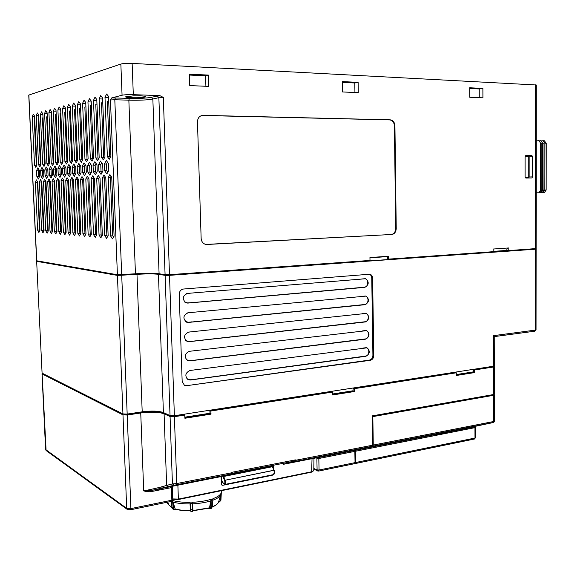 <?xml version="1.0" encoding="UTF-8"?>
<svg xmlns="http://www.w3.org/2000/svg" width="575" height="575" viewBox="0 0 575 575"><rect width="100%" height="100%" fill="white"/><g stroke="black" fill="none" stroke-linecap="round" stroke-linejoin="round"><path stroke-width="0.86" d="M218.184 502.852L220.843 500.552L221.296 491.977M133.723 95.809L139.596 95.824C143.542 95.982 145.633 96.277 145.863 96.701C144.533 97.513 139.883 97.858 131.912 97.736C127.93 97.585 125.81 97.29 125.544 96.859L133.723 95.809M313.979 458.297L313.777 470.659L311.822 471.723L178.545 499.071L172.744 498.92M273.513 468.963L273.556 465.225M273.111 474.691L272.219 475.295L222.769 485.3L221.921 485.142L221.404 484.15L221.08 476.495M525.083 177.201L525.083 156.745L529.158 156.688L528.238 156.68L528.231 177.136L525.083 177.201L528.569 177.402L525.5 177.459M536.223 140.904L538.761 140.71L540.687 143.189L540.622 190.16L538.847 192.769L536.173 192.812M542.728 143.204L544.029 143.218L543.95 190.066L542.175 192.675L540.73 192.718L542.656 190.102L542.728 143.204L540.802 140.731L539.458 140.832M543.274 140.76L544.324 140.767L546.25 143.232L546.164 190.009L544.381 192.611L542.944 192.661L544.87 190.045L544.956 143.225L543.03 140.76L541.528 140.868M542.944 192.661L542.225 192.668M540.73 192.718L540.011 192.733M538.696 192.783L539.961 192.74L541.729 190.131L541.801 143.197L540.687 143.189M492.782 366.332L473.354 369.66L473.556 372.334L474.655 372.578L456.298 375.475L456.284 372.801L354.265 388.686L354.315 391.546L353.309 391.259L332.587 394.515M172.55 415.883L172.565 416.393L171.372 415.854M354.315 391.546L332.594 394.967L332.544 392.071L210.896 411.01L210.996 414.137L184.891 418.255L184.783 415.078L183.82 414.647L172.565 416.393M184.855 417.17L209.976 413.231L210.996 414.137M332.544 392.071L331.387 391.719L209.889 410.6L209.976 413.231M332.58 393.983L353.129 390.756L353.309 391.259M456.284 372.801L455.012 372.514L353.086 388.348L353.129 390.756M456.291 374.562L473.369 371.881M163.228 412.476L157.564 411.65L149.989 411.556L125.465 414.733L124.423 414.208M154.603 411.118L154.618 411.513M149.967 411.118L149.989 411.556M145.705 411.398L145.727 411.829M141.4 411.944L141.414 412.34M125.443 414.223L125.465 414.733M58.815 231.804L60.26 234.356L61.489 232.02L59.182 180.73L57.73 178.351L56.508 180.909L58.815 231.804L60.749 231.725L58.456 180.881L58.815 180.133M56.508 180.909L58.456 180.881M55.682 162.689L57.126 165.011L58.355 162.373L56.012 110.393L54.56 108.244L53.346 111.104L55.682 162.689L57.637 162.682L55.466 114.59L56.192 114.403M53.346 111.104L56.048 111.169M108.222 177.538L110.573 235.923L112.441 238.862L114.094 236.203L111.744 177.308L109.861 174.584L108.222 177.538L110.393 177.51L111.061 176.317M104.995 97.333L107.381 156.616L109.25 159.261L110.903 156.206L108.51 96.392L106.627 93.984L104.995 97.333L108.553 97.448M189.412 75.045L205.591 75.821L205.908 86.272M208.416 75.095L189.383 74.175L189.75 85.596L208.761 86.387L208.416 75.095L205.591 75.821M342.42 82.39L354.782 82.98L354.94 92.482M358.124 82.362L342.405 81.6L342.585 91.964L358.29 92.618L358.124 82.362L354.782 82.98M532.515 248.896L532.508 249.263M388.607 259.117L388.571 256.249L369.955 257.535L369.998 260.439L169.481 274.678L165.083 274.685L159.088 273.757C153.769 273.154 145.892 273.168 135.448 273.801L117.408 274.757L36.627 260.784L28.75 95.105L120.858 64.048C123.28 63.422 127.039 63.214 132.135 63.408L536.274 84.985L536.123 248.572L508.796 250.578L508.796 247.947L493.12 249.033L493.134 251.692L388.607 259.117L387.378 259.016L387.349 256.608L369.955 257.816M169.481 274.678L163.329 97.419L159.8 95.601L133.307 94.674C128.232 94.552 124.48 94.738 122.065 95.22L111.73 97.915L110.458 99.942L117.408 274.757M57.96 168.662L58.233 174.584L59.98 177.438L61.475 174.318L61.209 168.338L59.441 165.507L57.96 168.662L59.922 168.64L60.562 167.296M58.233 174.584L60.188 174.563L59.922 168.64M60.842 175.634L60.188 174.563M67.318 167.728L67.584 173.808L69.424 176.733L71.005 173.528L70.739 167.382L68.885 164.486L67.318 167.728L69.316 167.713L70.021 166.261M67.584 173.808L69.582 173.787L69.316 167.713M70.308 174.937L69.582 173.787M77.179 166.743L77.453 172.996L79.386 175.993L81.068 172.694L80.795 166.383L78.847 163.408L77.179 166.743L79.228 166.728L80.004 165.176M77.453 172.996L79.494 172.974L79.228 166.728M80.292 174.211L79.494 172.974M87.601 165.708L87.874 172.133L89.908 175.21L91.691 171.817L91.418 165.327L89.362 162.272L87.601 165.708L89.693 165.693L90.548 164.026M87.874 172.133L89.959 172.112L89.693 165.693M90.843 173.434L89.959 172.112M98.627 164.608L98.893 171.221L101.042 174.383L102.939 170.883L102.666 164.206L100.496 161.065L98.627 164.608L100.762 164.594L101.71 162.811M98.893 171.221L101.028 171.199L100.762 164.594M101.998 172.622L101.028 171.199M62.582 168.202L62.847 174.203L64.637 177.093L66.183 173.923L65.909 167.864L64.105 165.003L62.582 168.202L64.558 168.188L65.227 166.786M65.514 175.289L64.824 174.182L64.558 168.188M62.847 174.203L64.824 174.182M72.184 167.239L72.45 173.406L74.34 176.367L75.972 173.118L75.699 166.894L73.794 163.954L72.184 167.239L74.204 167.224L74.944 165.729M75.239 174.577L74.47 173.384L74.204 167.224M72.45 173.406L74.47 173.384M82.318 166.232L82.592 172.565L84.575 175.612L86.308 172.263L86.034 165.859L84.029 162.847L82.318 166.232L84.388 166.218L85.201 164.608M85.495 173.83L84.654 172.55L84.388 166.218M82.592 172.565L84.654 172.55M93.035 165.162L93.308 171.681L95.4 174.807L97.233 171.357L96.967 164.773L94.853 161.676L93.035 165.162L95.148 165.147L96.047 163.429M96.341 173.039L95.414 171.659L95.148 165.147M93.308 171.681L95.414 171.659M104.377 164.033L104.65 170.739L106.857 173.952L108.812 170.394L108.538 163.616L106.31 160.439L104.377 164.033L106.533 164.019L107.532 162.179M104.65 170.739L106.806 170.725L106.533 164.019M107.827 172.198L106.806 170.725M57.903 109.89L60.246 162.15L61.726 164.5L62.984 161.834L60.641 109.157L59.153 106.986L57.903 109.89L60.677 109.962M60.246 162.15L62.215 162.143L60.044 113.426L60.821 113.225M62.574 162.703L62.215 162.143M62.582 108.639L64.932 161.604L66.441 163.983L67.742 161.273L65.392 107.892L63.868 105.699L62.582 108.639L65.428 108.718M64.932 161.604L66.923 161.597L64.738 112.226L65.572 112.01M67.304 162.193L66.923 161.597M67.383 107.36L69.74 161.036L71.293 163.451L72.63 160.698L70.265 106.591L68.705 104.37L67.383 107.36L70.301 107.439M69.74 161.036L71.753 161.029L69.561 110.997L70.452 110.767M72.163 161.661L71.753 161.029M72.313 106.044L74.678 160.461L76.267 162.897L77.647 160.109L75.282 105.254L73.679 103.011L72.313 106.044L75.318 106.131M74.678 160.461L76.712 160.454L74.52 109.732L75.462 109.487M77.151 161.115L76.712 160.454M77.381 104.693L79.752 159.864L81.384 162.337L82.807 159.505L80.435 103.881L78.789 101.61L77.381 104.693L80.471 104.779M79.752 159.864L81.808 159.857L79.609 108.431L80.615 108.172M82.275 160.562L81.808 159.857M82.599 103.306L84.971 159.246L86.645 161.755L88.104 158.88L85.733 102.465L84.043 100.172L82.599 103.306L85.768 103.399M84.971 159.246L87.048 159.246L84.848 107.094L85.912 106.821M87.544 159.987L87.048 159.246M87.953 101.876L90.333 158.621L92.058 161.158L93.56 158.24L91.181 101.013L89.448 98.692L87.953 101.876L91.224 101.969M90.333 158.621L92.438 158.614L90.232 105.721L91.368 105.433M92.97 159.39L92.438 158.614M93.473 100.402L95.853 157.974L97.621 160.54L99.173 157.579L96.787 99.518L95.004 97.168L93.473 100.402L96.83 100.51M95.853 157.974L97.98 157.967L95.766 104.312L96.974 104.003M98.541 158.786L97.98 157.967M99.144 98.893L101.531 157.306L103.349 159.915L104.952 156.903L102.566 97.98L100.733 95.594L99.144 98.893L102.609 99.001M101.531 157.306L103.68 157.306L101.473 102.853L102.745 102.53M104.283 158.161L103.68 157.306M53.734 174.958L55.437 177.776L56.896 174.692L56.63 168.791L54.905 165.995L53.468 169.107L53.734 174.958L55.667 174.937L55.401 169.093L56.012 167.792M53.468 169.107L55.401 169.093M56.292 175.964L55.667 174.937M51.24 163.207L52.648 165.507L53.842 162.905L51.506 111.593L50.09 109.473L48.911 112.29L51.24 163.207L53.166 163.199L51.01 115.726L51.685 115.553M48.911 112.29L51.542 112.348M53.475 163.695L53.166 163.199M52.059 181.197L54.359 231.452L55.768 233.967L56.968 231.66L54.661 181.024L53.245 178.674L52.059 181.197L53.985 181.168L54.323 180.457M54.359 231.452L56.271 231.366L53.985 181.168M36.563 170.789L36.829 176.353L38.388 179.041L39.689 176.123L39.431 170.509L37.857 167.843L36.563 170.789L38.424 170.775L38.92 169.647M36.829 176.353L38.69 176.331L38.424 170.775M39.201 177.215L38.69 176.331M40.638 170.387L40.897 176.022L42.492 178.739L43.829 175.778L43.571 170.092L41.961 167.397L40.638 170.387L42.514 170.373L43.039 169.201M40.897 176.022L42.78 176L42.514 170.373M43.319 176.913L42.78 176M44.807 169.97L45.073 175.677L46.697 178.423L48.077 175.425L47.811 169.668L46.165 166.944L44.807 169.97L46.704 169.956L47.251 168.741M45.073 175.677L46.97 175.655L46.704 169.956M47.531 176.604L46.97 175.655M49.083 169.546L49.342 175.317L51.017 178.106L52.433 175.066L52.167 169.237L50.478 166.477L49.083 169.546L50.995 169.532L51.578 168.274M49.342 175.317L51.261 175.296L50.995 169.532M51.858 176.288L51.261 175.296M32.236 116.732L34.529 165.169L35.808 167.361L36.886 164.896L34.586 116.107L33.292 114.073L32.236 116.732L34.615 116.782M34.529 165.169L36.383 165.162L34.256 120.003L34.766 119.873M36.606 165.535L36.383 165.162M36.254 115.661L38.554 164.702L39.862 166.915L40.969 164.414L38.662 115.022L37.339 112.966L36.254 115.661L38.69 115.719M38.554 164.702L40.422 164.687L38.288 118.975L38.834 118.831M40.667 165.097L40.422 164.687M40.365 114.569L42.679 164.213L44.016 166.455L45.152 163.925L42.837 113.907L41.486 111.83L40.365 114.569L42.866 114.619M42.679 164.213L44.57 164.206L42.421 117.918L43.01 117.767M44.828 164.644L44.57 164.206M44.584 113.44L46.906 163.717L48.278 165.988L49.443 163.422L47.114 112.765L45.734 110.666L44.584 113.44L47.15 113.498M46.906 163.717L48.818 163.71L46.661 116.84L47.294 116.675M49.098 164.177L48.818 163.71M37.605 230.115L38.884 232.508L39.962 230.302L37.698 182.131L36.405 179.889L35.341 182.282L37.605 230.115L39.445 230.043L37.44 181.693M35.341 182.282L37.188 182.261M39.783 230.676L39.445 230.043M39.366 182.023L41.637 230.438L42.953 232.861L44.059 230.632L41.781 181.865L40.458 179.594L39.366 182.023L41.235 181.995L41.508 181.398M41.637 230.438L43.499 230.359L41.235 181.995M43.858 231.028L43.499 230.359M43.492 181.757L45.77 230.769L47.121 233.22L48.257 230.963L45.971 181.592L44.613 179.292L43.492 181.757L45.382 181.729L45.669 181.089M45.77 230.769L47.653 230.69L45.382 181.729M48.041 231.394L47.653 230.69M47.725 181.477L50.011 231.107L51.391 233.587L52.555 231.308L50.262 181.312L48.875 178.99L47.725 181.477L49.63 181.448L49.946 180.78M50.011 231.107L51.908 231.021L49.63 181.448M52.318 231.768L51.908 231.021M56.709 232.149L56.271 231.366M57.967 163.207L57.637 162.682M529.151 176.999L532.615 176.892L531.861 177.948L525.809 178.056L525.047 177.014L525.047 156.666L525.744 155.609M528.849 177.395L528.382 178.013M532.615 176.892L532.622 156.659L529.158 156.853M525.809 155.609L531.889 155.602L532.622 156.659M528.173 155.825L531.889 155.602L528.152 155.825L528.842 156.443M528.152 155.825L525.342 155.825M61.216 232.537L60.749 231.725M61.072 180.607L63.387 232.171L64.867 234.751L66.132 232.386L63.818 180.428L62.33 178.013L61.072 180.607L63.042 180.579L63.422 179.795M63.387 232.171L65.342 232.084L63.042 180.579M65.837 232.94L65.342 232.084M65.758 180.306L68.08 232.544L69.597 235.161L70.897 232.767L68.576 180.119L67.052 177.675L65.758 180.306L67.749 180.277L68.159 179.45M68.08 232.544L70.057 232.458L67.749 180.277M70.574 233.357L70.057 232.458M70.574 179.989L72.896 232.925L74.448 235.585L75.792 233.155L73.463 179.803L71.897 177.323L70.574 179.989L72.579 179.961L73.018 179.091M72.896 232.925L74.894 232.839L72.579 179.961M75.447 233.781L74.894 232.839M75.512 179.666L77.841 233.321L79.436 236.016L80.816 233.558L78.48 179.472L76.877 176.963L75.512 179.666L77.546 179.637L78.006 178.732M77.841 233.321L79.86 233.227L77.546 179.637M80.442 234.212L79.86 233.227M80.586 179.335L82.922 233.723L84.561 236.454L85.984 233.967L83.641 179.141L81.995 176.597L80.586 179.335L82.642 179.307L83.138 178.358M82.922 233.723L84.963 233.63L82.642 179.307M85.582 234.665L84.963 233.63M85.812 178.998L88.147 234.14L89.822 236.914L91.288 234.384L88.945 178.796L87.256 176.216L85.812 178.998L87.882 178.969L88.406 177.97M88.147 234.14L90.21 234.047L87.882 178.969M90.864 235.125L90.21 234.047M91.173 178.645L93.517 234.564L95.242 237.382L96.751 234.823L94.401 178.437L92.668 175.828L91.173 178.645L93.272 178.617L93.826 177.574M93.517 234.564L95.601 234.471L93.272 178.617M96.291 235.592L95.601 234.471M96.693 178.286L99.044 235.002L100.812 237.863L102.364 235.268L100.014 178.07L98.232 175.425L96.693 178.286L98.814 178.257L99.41 177.165M99.044 235.002L101.15 234.909L98.814 178.257M101.876 236.081L101.15 234.909M102.372 177.919L104.722 235.455L106.54 238.359L108.143 235.728L105.793 177.697L103.96 175.008L102.372 177.919L104.521 177.891L105.146 176.748M104.722 235.455L106.857 235.362L104.521 177.891M107.626 236.584L106.857 235.362M113.541 237.094L112.729 235.822L110.393 177.51M110.573 235.923L112.729 235.822M110.192 157.514L109.552 156.616L107.338 101.358L108.697 101.013M107.381 156.616L109.552 156.616M507.596 248.033L506.446 250.441L493.134 251.383M508.796 250.578L506.446 250.441M469.682 88.493L479.227 88.953L479.262 97.657M482.878 88.413L469.682 87.767L469.732 97.261L482.914 97.808L482.878 88.413L479.227 88.953M391.726 234.521C394.493 234.025 395.995 232.034 396.225 228.541L394.932 125.796C394.608 122.245 393.041 120.254 390.231 119.83L202.939 115.345C199.496 115.783 197.671 117.954 197.469 121.85L201.142 238.381C201.43 241.572 202.961 243.592 205.728 244.432L391.201 234.499C393.968 234.003 395.463 232.013 395.693 228.527L394.4 125.853C394.076 122.31 392.509 120.319 389.699 119.902L201.926 115.467M206.252 244.519L391.201 234.499M188.967 351.375L192.611 350.93M362.415 330.912L365.168 330.603C369.56 329.892 369.689 338.603 365.305 338.948L193.789 360.266L189.398 360.669L186.278 359.641M188.111 332.192L192.122 331.717M362.157 313.662L364.902 313.382C369.294 312.721 369.43 321.468 365.032 321.756L193.171 341.133L188.765 341.485L185.747 340.515M361.797 296.341L364.629 296.103C369.028 295.493 369.164 304.268 364.758 304.506L192.539 321.921L188.126 322.23L185.222 321.324M187.256 312.944L191.626 312.441M361.646 278.997L364.356 278.767C368.769 278.207 368.898 287.011 364.485 287.198L191.913 302.644L187.486 302.896L184.704 302.062M186.401 293.624L191.137 293.092M362.753 348.112L365.441 347.767C369.818 347.005 369.955 355.688 365.571 356.083L194.415 379.327L190.03 379.78L186.825 378.702M189.836 370.494L193.099 370.07M38.352 261.107L119.931 275.346L38.36 261.187M492.408 251.742L492.408 252.123M167.627 274.764L167.476 275.296L160.26 274.174C154.833 273.563 146.841 273.578 136.275 274.21L119.772 275.36M140.537 273.513L140.552 273.966M136.153 273.75L136.167 274.225M119.916 275.346L144.39 273.815M119.938 274.828L119.959 275.346M144.857 273.369L144.878 273.801M140.997 273.944L141.529 273.916M149.558 273.312L149.572 273.714M143.865 273.829L156.019 273.815L167.62 275.281L534.944 249.097L167.476 275.296M152.54 273.341L152.555 273.729M38.238 261.093L36.656 261.309L42.083 373.161L36.656 261.309M534.348 331.236L536.044 329.863L534.606 331.229L494.248 336.612L493.4 335.671L535.296 330.107L535.368 249.212L169.503 275.339L165.111 275.339L158.456 274.304C153.626 273.75 146.474 273.765 136.994 274.34L117.437 275.403L36.764 261.352M535.368 249.212L533.118 248.853M494.248 336.591L494.342 365.887L493.501 366.225L174.376 415.732L170.035 415.581L163.401 412.555C158.599 410.895 151.527 410.651 142.197 411.822L127.176 414.079L122.942 413.928L42.083 373.161M186.76 385.66L370.343 360.281C372.463 359.727 373.606 358.146 373.772 355.53L372.614 278.192C372.471 276.05 371.551 274.713 369.862 274.203L183.533 289.024C180.83 289.534 179.393 291.288 179.22 294.271L182.167 381.477L184.403 385.264L186.76 385.66L369.495 360.079C371.608 359.526 372.751 357.945 372.916 355.336L371.759 278.099C371.622 276.022 370.746 274.699 369.128 274.138M184.474 385.3L186.07 385.401M187.457 293.401C182.404 295.967 181.944 299.129 186.077 302.881L187.773 303.097L364.838 287.363C369.064 284.754 369.308 281.879 365.563 278.746L187.457 293.401M188.097 312.771C183.123 315.287 182.606 318.421 186.552 322.18L188.413 322.438L365.103 304.685C369.294 302.105 369.567 299.244 365.937 296.103L188.097 312.771M188.729 332.077C183.835 334.542 183.274 337.647 187.033 341.406L189.053 341.701L365.377 321.942C369.517 319.391 369.826 316.552 366.304 313.404L188.729 332.077M189.369 351.311C184.553 353.726 183.935 356.809 187.522 360.561L189.685 360.899L365.65 339.142C369.747 336.627 370.084 333.795 366.663 330.647L189.369 351.311M190.002 370.473C185.258 372.844 184.597 375.899 188.018 379.644L190.318 380.025L365.916 356.284C369.969 353.798 370.336 350.98 367.022 347.832L190.002 370.473M193.373 379.335L194.415 379.327M190.864 302.601L191.913 302.644M191.489 321.892L192.539 321.921M192.122 341.112L193.171 341.133M192.747 360.259L193.789 360.266M360.935 287.637L361.783 287.435M361.776 339.509L362.609 339.279M361.495 322.273L362.336 322.058M361.215 304.987L362.056 304.779M362.049 356.68L362.882 356.442M219.6 476.862L230.719 474.088L231.632 473.534L231.157 472.902L232.192 472.24L231.775 473.419L230.719 474.088L176.331 484.775L230.748 474.08L231.157 472.902L176.726 483.553L176.353 484.768L152.181 490.31L143.707 490.913C153.453 488.958 161.101 487.126 166.649 485.408L168.389 486.716M219.485 476.891L152.181 490.31L151.822 491.488C149.859 491.963 147.157 491.776 143.707 490.913L140.738 412.987C151.017 411.686 158.801 411.959 164.091 413.799L170.071 416.537L174.405 416.695L176.726 483.553L172.435 483.906L174.196 485.228M294.601 461.013L295.363 459.892L296.333 460.144L294.795 461.057M294.817 461.057L231.732 473.433M320.886 456.952L319.233 457.262M456.298 375.051L473.556 372.334M184.877 417.759L210.134 413.784M294.918 461.078L295.873 461.287L296.333 460.144L372.801 445.172L372.291 446.272L355.328 450.304L354.847 451.375L355.041 462.631L354.257 463.666M282.059 463.558L283.54 464.284L295.758 461.308L372.291 446.272L295.845 461.294L283.619 464.269L282.239 463.522M493.3 366.253L494.342 366.663L493.501 367.001L474.641 369.941L474.655 372.578M494.342 366.663L494.428 394.134L493.594 394.522L372.356 415.854L372.801 445.172M184.783 415.078L174.405 416.695M122.978 414.877L42.119 373.93L46.101 450.52L45.605 449.542L126.694 508.35L122.978 414.877L127.212 415.028L140.738 412.987M42.658 373.455L42.119 373.93M209.889 410.6L210.896 411.01M353.086 388.348L354.265 388.686M473.354 369.66L474.641 369.941M345.223 453.28L345.208 452.295M337.683 453.776L339.351 454.437M460.273 428.979L462.544 428.548C470.99 426.93 460.525 429.453 447.982 432.062L441.564 433.73L436.044 434.412L460.273 428.979M462.113 428.627L493.106 422.539C493.372 422.912 493.839 422.467 494.514 421.216L493.681 421.504L493.134 422.567L447.788 432.098L475.482 426.65L474.943 427.649L475.367 427.426L475.417 437.798L474.375 439.041M354.739 463.587L355.494 462.544L355.3 451.289L355.781 450.218L372.751 446.186L373.261 445.079L372.83 416.616L372.363 416.465M493.688 394.507L494.435 394.91L493.594 395.298L372.83 416.616M372.363 416.106L492.876 394.651M191.015 511.671L190.124 502.888L192.452 502.816L192.503 502.284L192.927 510.543L209.523 507.818L211.068 499.308L211.126 499.819L212.851 499.244L212.894 498.698L212.599 506.18L211.269 508.343M212.534 506.726C215.891 505.288 217.896 503.743 218.557 502.09L221.188 493.321M192.452 502.816L192.632 511.621L190.986 511.671L190.418 509.723L192.762 509.637L193.071 510.772M208.553 508.329L210.249 508.695L211.205 506.697L211.126 499.819M212.851 499.244L212.506 506.252L210.788 506.69L210.788 501.17M212.484 506.934C215.812 505.504 217.839 503.887 218.557 502.09L220.908 494.522M221.296 492.61L221.181 493.889M221.274 493.321L220.958 499.711M172.292 500.911L172.622 500.494L175.109 508.889C179.271 510.097 184.403 510.672 190.498 510.614M190.778 511.232L190.124 502.888M209.523 507.818L192.927 510.543M171.285 501.479L171.982 507.509L173.147 509.385L171.918 507.452L173.097 507.876L174.254 509.759L176.482 509.457M172.608 501.005L173.097 507.876L174.563 509.543L176.173 509.378M190.526 510.823C184.597 510.873 179.608 510.312 175.555 509.134L175.109 508.889M168.612 504.311L166.47 502.385L168.604 504.289M173.413 509.479L175.627 509.558M212.865 499.682L212.599 506.18L211.499 508.264L210.249 508.695L208.287 508.408M220.965 499.618L220.843 500.552L218.169 502.866M221.303 490.698L220.965 499.697L220.577 500.257L220.836 494.752M223.538 475.877L225.774 482.152L224.99 484.416L273.448 474.619L274.297 472.413L273.844 470.249L224.602 480.326C225.199 483.446 224.782 484.416 223.344 483.252L221.907 480.808L221.231 476.452M312.031 458.677L311.643 472.132L178.401 499.517L177.869 485.084M221.267 480.923L221.806 480.815M222.769 485.3L221.497 484.603M221.346 482.842L222.82 482.547M271.594 474.993L272.219 475.295M172.759 499.229L178.401 499.517L172.759 499.201M178.466 499.467L311.643 472.132L313.777 470.659M274.153 473.685L274.174 470.314L271.946 466.145L227.686 474.842M222.755 476.071L222.928 476.625L272.406 466.713L271.925 465.542M272.219 465.484L272.234 465.994L272.14 465.498M222.928 476.625L224.602 480.326L274.16 470.278L272.406 466.713L274.016 470.185M272.277 466.627L272.162 466.073M274.16 470.278L274.174 470.314C274.836 472.686 274.591 474.123 273.448 474.619L273.29 474.655M528.152 156.429L525.083 156.745M528.152 177.402L525.478 177.459M544.956 143.225L546.25 143.232M546.164 190.009L544.87 190.045M543.95 190.066L542.656 190.102M541.729 190.131L540.622 190.16M133.307 94.674L132.135 63.408M122.065 95.22L120.858 64.048M535.368 248.695L535.512 84.841M121.692 274.749L114.806 99.734L110.458 99.942M159.8 95.601L151.254 97.319C146.395 98.232 139.107 98.577 129.411 98.361L111.73 97.915M115.345 97.901L114.806 99.734L128.85 100.179L135.448 273.801M129.411 98.361L128.85 100.179C139.502 100.409 147.502 100.028 152.849 99.044L159.088 273.757M165.083 274.685L158.865 97.635L152.849 99.044L151.254 97.319M36.742 260.834L28.858 95.026M390.231 119.83L389.699 119.902M394.932 125.796L394.4 125.853M396.225 228.541L395.693 228.527M207.18 244.555L206.748 244.519M203.176 115.345L202.745 115.424M163.329 97.419L158.865 97.635L157.255 95.881M532.515 248.961L534.944 249.097M493.4 335.671L493.501 366.225M169.503 275.339L174.376 415.732M165.111 275.339L170.035 415.581M158.456 274.304L163.401 412.555M136.994 274.34L142.197 411.822M121.72 275.396L127.176 414.079M117.437 275.403L122.942 413.928M370.343 360.281L369.495 360.079M373.772 355.53L372.916 355.336M372.614 278.192L371.759 278.099M283.576 464.277L319.262 457.254M172.637 499.503L171.264 501.307M318.313 471.062L319.06 470.012L317.098 469.919L317.666 470.968L318.313 471.062M295.363 459.892L232.192 472.24M164.091 413.799L166.649 485.408L172.435 483.906L170.071 416.537M46.244 450.628L127.14 509.328L126.694 508.35L130.899 508.602L171.853 500.207L171.415 487.614L151.822 491.488M127.212 415.028L130.899 508.602L130.353 509.723M171.932 486.407L171.415 487.614L172.335 487.126L172.773 499.697L171.508 501.35L130.583 509.766L127.319 509.45M320.627 457.082L318.751 457.355M316.897 457.722L316.861 458.404L318.823 458.491L319.312 457.398L355.357 450.297M313.813 468.488L317.098 469.919L316.861 458.404M355.041 462.631L319.06 470.012L318.823 458.491L354.847 451.375M493.594 394.522L493.501 367.001M355.81 450.211L436.044 434.24M441.564 433.73L441.722 432.903M462.544 428.548L493.077 422.546M355.3 451.289L474.943 427.649L474.993 438.035L355.494 462.544M475.561 426.628L475.367 427.426M373.261 445.079L493.681 421.504L493.594 395.298M372.722 446.193L457.801 429.482M192.503 502.284C199.475 501.939 205.663 500.947 211.068 499.308M212.894 498.698C217.745 496.915 220.513 494.953 221.181 492.818M192.366 503.42L190.253 503.484M192.69 504.081L192.762 509.637M210.853 500.904C205.548 502.507 199.489 503.484 192.668 503.822M211.205 500.394L212.772 499.869M221.037 494.062L220.843 494.701C220.024 496.714 217.357 498.554 212.843 500.236M172.622 500.494C177.316 501.824 183.123 502.442 190.037 502.356M218.299 502.658L220.577 500.257M209.135 508.516L210.788 506.69M190.023 503.908C183.267 503.98 177.582 503.369 172.974 502.068M168.777 504.721L171.954 507.668M171.968 507.387L171.221 501.407M171.673 501.299L172.586 501.587M173.068 502.334L173.506 507.847M166.7 502.334L168.525 504.088M175.583 509.73L176.439 509.443M208.344 508.393L209.178 508.659M161.058 487.011L161.108 488.405M161.115 488.549L161.151 489.641M158.412 489.081L159.742 489.922M155.228 489.706L156.558 490.547M224.99 484.416L223.359 483.46L221.921 481.016L221.167 476.474M529.158 156.688L529.151 177.122M544.381 192.611L543.095 192.647M542.175 192.675L540.881 192.711M539.961 192.74L538.847 192.769M202.939 115.345L202.501 115.424M536.044 329.863L536.123 249.09M369.251 274.138L369.862 274.203M365.563 278.746L364.938 278.674M365.937 296.103L365.326 296.017M366.304 313.404L365.707 313.31M366.663 330.647L366.081 330.539M367.022 347.832L366.462 347.71M313.799 469.279L318.615 471.083L354.574 463.687M171.961 486.4L151.972 490.346L176.353 484.768M320.555 457.089L355.328 450.304M45.605 449.542L42.004 373.808M172.378 486.299L172.335 487.126M464.708 428.159L447.99 432.055M436.26 434.355L355.781 450.218M355.027 463.594L474.468 439.02L475.417 437.798M372.751 446.186L458.297 429.381M494.514 421.216L494.435 394.91M190.03 504.067L190.418 509.723M192.611 511.621L193.078 510.772M171.982 507.818L168.856 504.929L167.756 502.119M190.533 510.852C184.525 510.909 179.458 510.341 175.317 509.134M209.343 508.092L192.956 510.78M162.064 488.362L162.1 489.454"/></g></svg>

